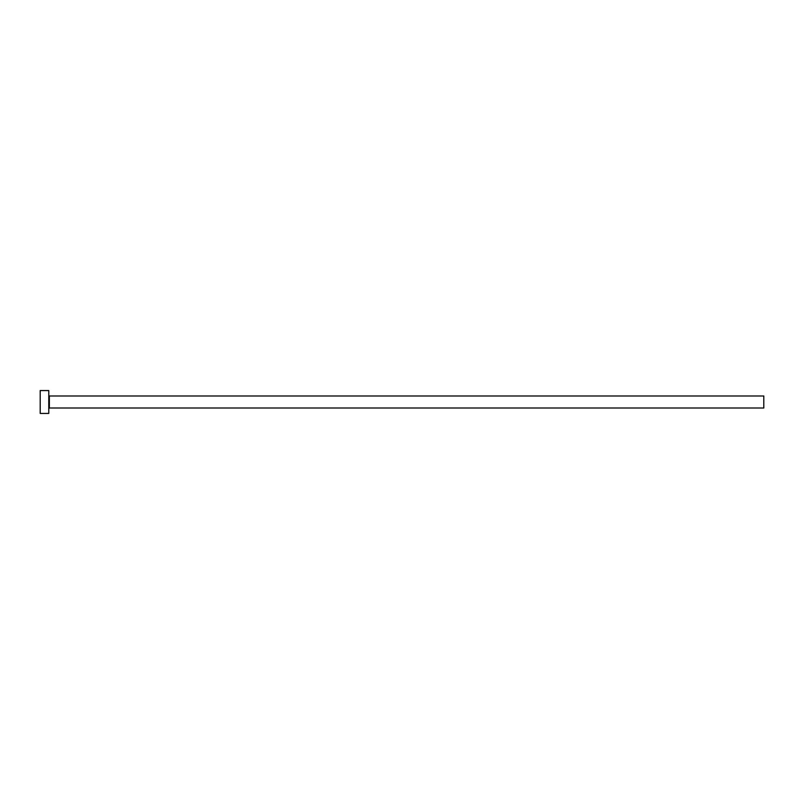 <?xml version="1.0" encoding="UTF-8"?>
<svg xmlns="http://www.w3.org/2000/svg" width="804" height="804" viewBox="0 0 804 804"><rect width="100%" height="100%" fill="white"/><g stroke="black" fill="none" stroke-linecap="round" stroke-linejoin="round"><path stroke-width="1.21" d="M49.356 408.01L49.356 395.99L763.8 395.99L763.8 408.01L49.356 408.01L48.783 408.583M48.783 402L48.783 413.437L40.2 413.437L40.2 390.563L48.783 390.563L48.783 402M49.356 395.99L48.783 395.417"/></g></svg>
